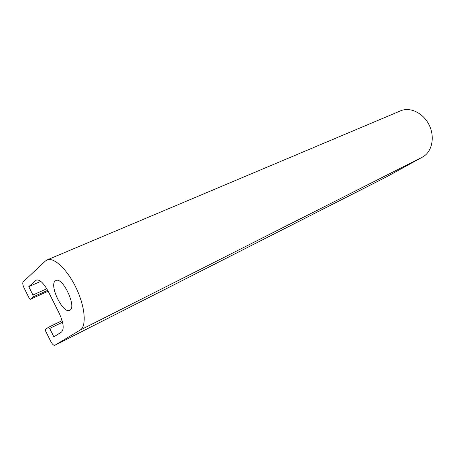 <?xml version="1.0" encoding="UTF-8"?>
<svg xmlns="http://www.w3.org/2000/svg" width="455" height="455" viewBox="0 0 455 455"><rect width="100%" height="100%" fill="white"/><g stroke="black" fill="none" stroke-linecap="round" stroke-linejoin="round"><path stroke-width="0.68" d="M55.305 280.911L55.851 280.564C62.716 276.407 77.253 307.66 69.689 310.31C63.069 314.314 48.907 285.319 55.305 280.911M40.785 281.378L28.773 286.661L36.309 280.047C39.756 279.33 43.748 283.141 48.281 291.484L59.133 313.108C63.507 322.749 64.314 329.045 61.55 332.002L53.878 336.854L49.675 328.453L48.475 327.293L45.403 329.38L45.654 331.16L50.767 341.392C52.302 344.236 53.65 345.538 54.805 345.305L80.069 330.148C86.712 326.468 85.29 307.233 76.36 288.424C67.522 269.565 53.821 256.711 46.996 259.981L400.565 110.849C410.137 106.595 423.52 113.073 429.292 125.284C435.185 137.438 431.897 152.072 422.638 157.003L385.942 177.166M46.996 259.981L45.335 261.085L23.148 281.867C22.42 282.982 22.739 285.04 24.115 288.043L29.183 298.184L30.309 299.288L33.221 296.848L32.942 294.994L28.773 286.661M422.638 157.003L80.069 330.148M386.062 177.103L54.845 345.282M62.108 320.65L48.503 327.281M62.511 322.18L49.675 328.453M37.048 279.853L35.717 280.434M46.797 288.766L32.942 294.994M47.678 290.324L33.221 296.848M48.145 291.211L30.354 299.259M386.005 177.137L54.805 345.305M62.108 320.644L48.475 327.293M48.145 291.217L30.309 299.288"/></g></svg>
